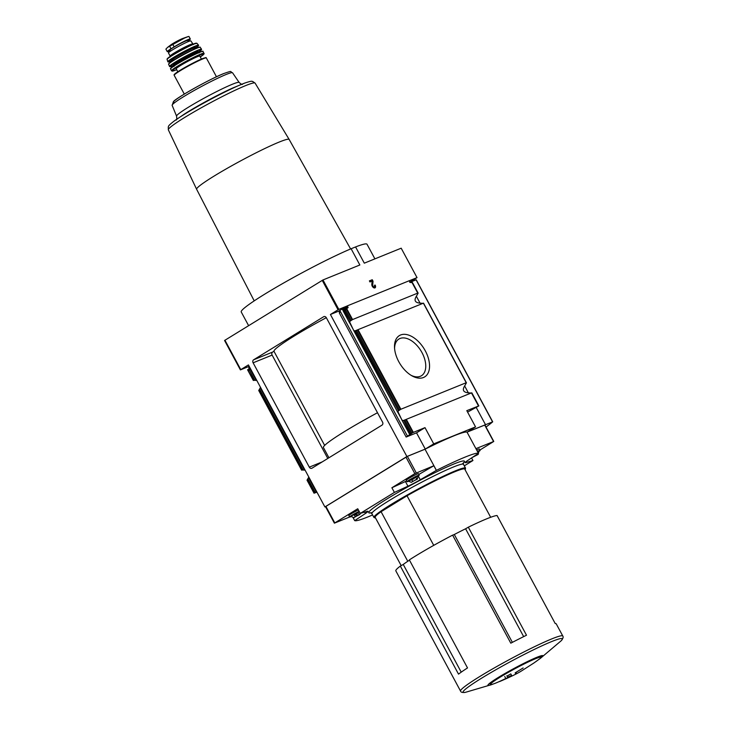 <?xml version="1.0" encoding="UTF-8"?>
<svg xmlns="http://www.w3.org/2000/svg" width="729" height="729" viewBox="0 0 729 729"><rect width="100%" height="100%" fill="white"/><g stroke="black" fill="none" stroke-linecap="round" stroke-linejoin="round"><path stroke-width="1.09" d="M493.278 683.984A31.21 2.469 -28.3 0 1 491.738 684.577L465.621 692.277C462.578 692.769 460.892 692.368 460.555 691.083L395.829 570.862A58.056 4.593 -28.3 0 1 400.339 566.078L458.514 674.125A58.056 4.593 151.7 0 1 467.517 667.937L409.343 559.89A58.056 4.593 -28.3 0 1 452.618 535.132L510.801 643.178A58.056 4.593 151.7 0 1 526.502 635.232L468.319 527.185A58.056 4.593 -28.3 0 1 487.008 518.702A58.056 4.593 -28.3 0 1 497.06 515.521L555.234 623.568L497.761 516.806M460.555 691.083A58.056 4.593 -28.3 0 1 493.797 668.22A58.056 4.593 -28.3 0 1 551.735 638.914A58.056 4.593 -28.3 0 1 562.797 636.025L556.236 623.86A58.056 4.593 151.7 0 0 555.234 623.568M311.985 468.191A2.315 1.868 67.9 0 1 309.296 467.143L253.118 362.805A2.315 1.868 67.9 0 1 253.619 359.798L323.676 316.714A2.315 1.868 67.9 0 1 326.364 317.762L382.543 422.1A2.315 1.868 67.9 0 1 382.032 425.107L311.985 468.191M327.786 458.468L272.127 355.087A2.315 1.868 67.9 0 1 272.628 352.08L273.958 351.26L324.66 445.419M323.439 447.56L328.934 457.766L323.421 447.533A63.341 5.003 151.7 0 0 323.439 447.56M338.721 311.11L339.924 312.149L339.359 313.033L406.144 437.054L416.532 432.835L425.271 449.073L406.9 456.527L330.419 314.5L338.657 311.155L346.876 306.098L338.821 309.369L322.974 279.954L224.559 340.479L240.397 369.895L240.78 369.63L224.933 340.206M406.9 456.527L324.906 506.947L248.434 364.919L240.78 369.63M330.419 314.5L338.074 309.789L322.236 280.373M486.015 427.021A104.028 8.219 151.7 0 0 492.676 421.854L467.098 432.087L475.545 426.893L433.728 443.87L424.989 427.641L412.906 432.561L406.144 437.054M409.68 282.178L417.024 277.621L401.187 248.197L364.309 263.169L355.57 246.94L351.114 248.744A71.433 5.65 151.7 0 0 280.465 284.811A71.433 5.65 151.7 0 0 241.235 311.966L248.607 325.653M416.332 296.22L420.077 303.182M464.619 385.905L468.364 392.867M476.219 407.447L485.468 424.624M423.184 303.255L355.378 330.729A5.777 4.656 67.9 0 1 354.376 330.756L353.647 330.374L349.674 322.018A5.777 4.656 67.9 0 1 350.193 321.106L352.581 319.557L417.726 293.113L417.872 293.632A5.777 4.656 67.9 0 0 417.343 294.543L416.642 295.81C413.644 300.366 414.965 302.827 420.615 303.182L422.055 303.282A5.777 4.656 67.9 0 0 423.057 303.255L423.54 303.164L466.423 382.807L466.159 383.308L466.423 382.807L423.54 303.164L466.442 382.825M418.145 293.14L412.477 282.615L410.081 282.451L409.206 280.747L347.113 305.952L348.07 307.629L346.74 308.704L352.581 319.557M398.754 361.639A24.221 14.206 58.4 0 0 412.022 375.872A24.221 14.206 58.4 0 0 429.554 365.73A24.221 14.206 58.4 0 0 411.475 336.324A24.221 14.206 58.4 0 0 394.517 347.396A24.221 14.206 58.4 0 0 398.754 361.639M466.159 383.308A5.777 4.656 67.9 0 0 465.631 384.229L464.929 385.495C461.931 390.051 463.252 392.503 468.902 392.867L470.342 392.967A5.777 4.656 67.9 0 0 471.344 392.94L403.675 420.414A5.777 4.656 67.9 0 1 402.663 420.442L401.934 420.05L397.961 411.703A5.777 4.656 67.9 0 1 398.49 410.791L400.877 409.242L466.013 382.798M412.477 282.615L418.136 293.122L417.872 293.632M342.849 308.577L343.751 310.281L343.277 311.11L344.197 311.848L346.74 308.704M349.683 323.002L344.197 311.848M397.97 412.678L354.376 330.756L353.647 330.374M475.545 426.893L466.806 410.655L478.853 405.889L467.59 412.104M410.035 434.129L401.934 420.05M240.397 369.895L248.461 366.623L249.172 368.446L247.705 370.022M247.751 370.095L253.337 380.465L253.82 380.374A5.777 4.656 67.9 0 1 254.822 380.347L256.799 380.447M247.65 369.758L250.193 368.191L249.345 370.177L254.822 380.347M260.545 387.409L259.533 389.095A5.777 4.656 67.9 0 1 259.005 390.006L258.74 390.507L301.624 470.15L302.107 470.059A5.777 4.656 67.9 0 1 303.109 470.032L305.087 470.132M247.714 370.05L253.328 380.465L253.82 380.374L247.678 369.949M258.722 390.489L301.615 470.15L302.107 470.059L259.005 390.006L258.74 390.507M308.832 477.094L307.82 478.771A5.777 4.656 67.9 0 1 307.292 479.682L307.027 480.192L314.044 493.223L316.951 492.166M307.82 478.771L315.192 492.458L316.687 491.665M307.018 480.174L314.044 493.223L314.427 492.932L307.292 479.682L307.027 480.192M338.657 311.155L339.605 312.349L339.359 313.033M416.532 432.835L424.989 427.641M315.192 492.458L314.427 492.932M401.196 565.649L375.18 517.335A50.857 4.019 -28.3 0 1 381.085 511.712L407.775 561.284M407.948 486.197A13.869 1.093 151.7 0 0 420.287 479.746L436.361 470.415L433.846 465.749L414.847 473.631L391.883 487.756L394.398 492.421L407.948 486.197L405.433 481.532A13.869 1.093 151.7 0 0 406.645 480.967M394.398 492.421L360.254 513.416L357.739 508.751L334.392 523.167L349.61 517.016A6.935 0.547 -28.3 0 1 352.745 514.774A6.935 0.547 -28.3 0 1 359.151 511.384M352.991 517.472L354.695 520.634L365.448 513.471A13.869 1.093 151.7 0 0 367.972 511.311A13.869 1.093 151.7 0 0 366.969 511.403L360.254 513.416M354.695 520.634L354.75 520.615A70.503 5.577 151.7 0 0 372.583 514.947M464.291 465.849L472.939 460.528L471.545 457.94M479.873 450.048L493.779 441.446L475.982 448.636L478.497 453.301L467.745 460.473A13.869 1.093 151.7 0 0 465.22 462.633A13.869 1.093 151.7 0 0 466.223 462.541L472.939 460.528M478.497 453.301L478.443 453.329A70.503 5.577 151.7 0 0 436.416 470.387L436.361 470.415M436.416 470.387L425.016 449.21L407.383 456.363L325.498 506.646L334.392 523.167M484.712 425.08L467.034 432.142A70.503 5.577 151.7 0 0 425.016 449.21M478.443 453.329L467.034 432.142M374.906 258.868L367.024 244.242A71.433 5.65 151.7 0 0 355.57 246.94M425.271 449.073L433.728 443.87M325.526 506.701L324.906 506.947M338.821 309.369L338.074 309.789M417.024 277.621L409.124 280.829M375.116 285.057L374.451 285.321A1.385 0.811 -121.6 0 1 374.414 286.816A1.385 0.811 -121.6 0 1 373.266 286.424A1.385 0.811 -121.6 0 1 372.692 284.966L373.038 281.203L372.246 279.726L369.393 280.884L369.968 281.95L372.118 281.075L371.817 284.383A2.597 1.522 -121.6 0 0 372.902 287.108A2.597 1.522 -121.6 0 0 375.052 287.846A2.597 1.522 -121.6 0 0 375.116 285.057L374.879 285.203A2.597 1.522 -121.6 0 1 374.925 287.909M322.974 279.954L359.853 264.982L351.114 248.744M476.684 449.93A6.935 0.547 -28.3 0 1 477.996 449.356A6.935 0.547 -28.3 0 1 479.317 449.009L480.083 450.431A6.935 0.547 -28.3 0 1 478.926 451.442M351.096 516.606A6.935 0.547 -28.3 0 1 349.619 517.016L348.854 515.594A6.935 0.547 -28.3 0 1 351.979 513.353A6.935 0.547 -28.3 0 1 358.395 509.963M391.883 487.756L405.433 481.532M418.874 474.433L433.846 465.749M408.522 481.295A6.935 0.547 -28.3 0 1 407.037 481.705L406.272 480.283A6.935 0.547 -28.3 0 1 410.245 477.559A6.935 0.547 -28.3 0 1 417.161 474.05A6.935 0.547 -28.3 0 1 418.482 473.713L419.248 475.126A6.935 0.547 -28.3 0 1 418.091 476.137M359.333 514.483L353.884 517.636L359.333 514.483M354.886 516.907L359.616 514.61L354.886 516.907M353.884 517.636L350.804 516.396L359.224 511.503M474.151 456.208L478.242 454.331L472.11 457.566M473.003 456.974L477.869 454.595L472.492 457.311M477.513 451.479L478.907 451.078L477.796 451.998M477.449 451.351A6.935 0.547 -28.3 0 1 478.762 450.777A6.935 0.547 -28.3 0 1 480.083 450.431M416.751 479.172L411.311 482.325L416.751 479.172M412.304 481.596L417.034 479.29L412.304 481.596M410.664 480.174L408.231 481.085L411.338 478.917L417.006 476.046L418.072 475.782L415.74 477.459M407.037 481.705A6.935 0.547 -28.3 0 1 411.01 478.971A6.935 0.547 -28.3 0 1 417.927 475.472A6.935 0.547 -28.3 0 1 419.248 475.126M353.875 515.048L356.107 513.745M358.276 512.687L357.465 513.07M358.404 512.897L359.269 514.51M355.187 516.633L354.376 515.121L356.818 513.845L357.602 515.294M410.646 480.138L413.534 478.424M415.694 477.377L414.883 477.759M416.933 479.099L415.785 477.513L416.696 479.19M411.448 480.001L414.245 478.534M507.575 677.195L511.621 675.428L505.899 678.653L507.758 677.523L506.819 675.783M505.808 678.489A28.431 2.251 -28.3 0 1 496.012 682.964A28.431 2.251 -28.3 0 1 490.59 684.376A28.431 2.251 -28.3 0 1 513.954 669.249A28.431 2.251 -28.3 0 1 540.581 657.339L542.768 655.599A31.21 2.469 -28.3 0 0 513.38 668.803A31.21 2.469 -28.3 0 0 487.938 685.296A31.21 2.469 -28.3 0 0 491.738 684.577M465.621 692.277A56.379 4.456 -28.3 0 1 489.013 673.724A56.379 4.456 -28.3 0 1 551.625 641.584A56.379 4.456 -28.3 0 1 561.002 640.919L540.49 658.269L533.382 663.363M535.432 661.923L536.872 660.911M537.555 660.356L539.788 658.761M515.458 673.432L516.414 672.357L515.148 672.876L515.458 673.432M452.673 535.223L454.295 534.494A55.477 4.383 151.7 0 1 465.594 528.78L468.319 527.185M400.339 566.078L403.246 564.446A55.477 4.383 151.7 0 1 409.479 560.154M433.737 545.365L407.028 495.766A50.857 4.019 -28.3 0 1 464.738 469.111L490.672 517.28M407.028 495.766L381.085 511.712M411.074 375.307A21.533 12.63 58.4 0 0 421.453 375.736A21.533 12.63 58.4 0 0 420.934 350.777A21.533 12.63 58.4 0 0 398.891 339.049A21.533 12.63 58.4 0 0 394.589 348.508M369.421 280.929L372.246 279.726M372.009 279.872L373.038 281.203M372.801 281.348L372.692 284.966M374.287 286.871A1.385 0.811 -121.6 0 1 374.177 286.962A1.385 0.811 -121.6 0 1 373.029 286.57A1.385 0.811 -121.6 0 1 372.446 285.112M492.658 421.818L416.223 279.781L409.835 282.36M488.931 683.893A31.21 2.469 151.7 0 0 490.143 683.529M507.001 676.12L510.792 673.888L511.621 675.428M504.741 676.503L505.899 678.653M539.934 656.136L540.581 657.339M541.109 655.781L541.72 656.92M523.13 667.964L515.148 672.876M326.319 317.68A61.263 4.839 151.7 0 0 273.958 351.26M377.494 412.732A63.341 5.003 151.7 0 0 323.421 447.533M177.803 71.77L176.208 68.808A13.404 1.057 -28.3 0 1 183.89 63.532A13.404 1.057 -28.3 0 1 197.267 56.762A13.404 1.057 -28.3 0 1 199.819 56.097L201.414 59.058M192.538 44.041A12.712 1.002 -28.3 0 0 190.123 44.669A12.712 1.002 -28.3 0 0 177.429 51.094A12.712 1.002 -28.3 0 0 170.149 56.097L168.463 52.953A12.712 1.002 -28.3 0 1 175.744 47.95A12.712 1.002 -28.3 0 1 188.428 41.535A12.712 1.002 -28.3 0 1 190.852 40.897L193.367 44.578M170.495 51.167L169.912 50.082A10.078 0.793 -28.3 0 1 175.68 46.118A10.078 0.793 -28.3 0 1 185.74 41.024A10.078 0.793 -28.3 0 1 187.654 40.523L188.237 41.608M170.249 50.72A11.327 0.893 -28.3 0 1 167.251 51.631A11.327 0.893 -28.3 0 1 171.014 48.779L174.131 46.875A11.327 0.893 -28.3 0 1 184.483 41.207A11.327 0.893 -28.3 0 1 190.315 38.983A11.327 0.893 -28.3 0 1 187.9 40.979M188.355 36.514L184.501 38.072A13.487 1.066 -28.3 0 1 187.827 36.687L188.948 36.45L190.315 38.983M167.251 51.631L165.893 49.107L167.561 47.394L184.501 38.072M322.218 461.894L309.296 467.143M344.963 311.374L350.193 321.106M411.885 282.26L417.726 293.113M358.048 329.699L400.877 409.242M412.14 282.287L417.936 293.049M423.394 303.191L466.223 382.734M346.366 308.996L352.162 319.758M357.62 329.9L400.449 409.434M345.437 309.834L351.096 320.341M356.499 330.383L399.383 410.026M355.378 330.729L398.49 410.791M343.405 311.347L349.555 322.774M353.738 330.538L397.852 412.459M406.335 419.385L413.325 432.37M471.472 392.94L478.47 405.925M471.827 392.849L478.853 405.889L471.836 392.849M471.681 392.876L478.68 405.862M405.907 419.576L412.906 432.561M404.786 420.068L411.812 433.108M403.675 420.414L410.801 433.664M402.025 420.214L409.662 434.402M249.345 370.177L248.58 370.642M249.865 368.555L256.262 380.447M260.235 387.819L304.549 470.132M259.533 389.095L303.109 470.032M308.522 477.504L316.258 491.875M343.295 310.937L345.856 309.36M249.127 366.213L248.461 366.623M249.373 366.66L248.689 367.079M249.847 367.544L249.172 367.963M250.047 367.908L249.172 368.446M372.419 512.441A54.329 4.292 -28.3 0 1 392.248 495.784A54.329 4.292 -28.3 0 1 454.076 463.917A54.329 4.292 -28.3 0 1 462.177 464.118M414.847 473.631L405.953 457.11M334.775 522.875L325.881 506.354M416.277 472.884L407.383 456.363M493.56 441.501L484.667 424.989M342.94 309.114L347.587 306.262M343.414 310.007L348.061 307.146M343.751 310.281L348.07 307.629M466.223 462.541L465.849 461.849M365.448 513.471L364.7 512.077M420.287 479.746L418.282 476.01M355.725 514.446L356.49 515.886M411.794 479.8L412.614 481.313M375.499 517.918A51.549 4.073 -28.3 0 1 400.649 499.347A51.549 4.073 -28.3 0 1 455.534 471.344A51.549 4.073 -28.3 0 1 465.056 469.695M375.517 517.954L373.95 517.472A52.014 4.11 -28.3 0 1 403.729 496.996A52.014 4.11 -28.3 0 1 455.634 470.743A52.014 4.11 -28.3 0 1 465.539 468.155L465.075 469.74M373.95 517.472L371.89 513.663A52.014 4.11 -28.3 0 1 401.67 493.187A52.014 4.11 -28.3 0 1 453.575 466.934A52.014 4.11 -28.3 0 1 463.48 464.346L463.389 462.778M339.832 310.508L407.575 436.307M342.229 309.041L343.277 310.982M349.811 323.12L353.647 330.237M398.107 412.805L401.934 419.922M492.567 421.854L416.095 279.818M272.127 355.087L253.118 362.805M272.628 352.08L253.619 359.798M324.132 316.532L323.676 316.714M461.229 672.147L403.246 564.446M512.369 642.358L454.295 534.494M523.668 636.627L465.594 528.78M254.211 300.867L196.63 189.285A52.543 4.155 -28.3 0 1 226.746 168.59A52.543 4.155 -28.3 0 1 279.152 142.082A52.543 4.155 -28.3 0 1 289.158 139.458L350.613 248.953M196.63 189.285L168.335 129.817A49.262 3.891 -28.3 0 1 196.684 110.371A49.262 3.891 -28.3 0 1 245.709 85.575A49.262 3.891 -28.3 0 1 255.086 83.106L252.644 81.438C251.541 81.694 253.446 80.108 244.534 83.152L233.034 87.881A39.63 3.135 -28.3 0 0 184.464 114.034L174.176 121.032A46.346 3.663 -28.3 0 1 242.21 84.063A46.346 3.663 -28.3 0 1 244.534 83.152M239.148 82.459L232.56 72.809A34.318 2.716 -28.3 0 0 226.036 74.531A34.318 2.716 -28.3 0 0 191.909 91.781A34.318 2.716 -28.3 0 0 172.135 105.34L176.573 116.157A35.539 2.807 -28.3 0 1 197.049 102.115A35.539 2.807 -28.3 0 1 232.396 84.245A35.539 2.807 -28.3 0 1 239.148 82.459C241.117 84.145 242.247 84.755 242.547 84.291M175.024 102.379A32.012 2.533 -28.3 0 1 187.408 92.246A32.012 2.533 -28.3 0 1 223.475 73.693M202.872 58.885A18.261 1.44 -28.3 0 1 206.343 57.974C204.967 57.974 208.439 56.671 202.38 58.657C196.074 61.345 188.975 65.027 181.056 69.72C172.372 75.224 174.24 74.741 174.185 75.297A18.261 1.44 -28.3 0 1 184.647 68.107A18.261 1.44 -28.3 0 1 202.872 58.885M174.486 74.741A17.797 1.403 -28.3 0 1 183.963 68.007A17.797 1.403 -28.3 0 1 202.334 58.675M204.065 53.272A18.489 1.458 -28.3 0 0 200.548 54.192A18.489 1.458 -28.3 0 0 182.113 63.514A18.489 1.458 -28.3 0 0 171.515 70.795L172.235 71.141L176.664 69.647A18.025 1.422 -28.3 0 1 177.502 66.849A18.025 1.422 -28.3 0 1 200.448 54.803A18.025 1.422 -28.3 0 1 200.275 56.935L204.102 53.782L203.008 51.477C201.76 51.777 205.496 50.201 199.272 52.288C190.296 55.887 168.499 68.171 170.595 68.927L170.595 68.927A18.407 1.458 -28.3 0 1 181.175 61.673A18.407 1.458 -28.3 0 1 199.509 52.397A18.407 1.458 -28.3 0 1 203.008 51.477M170.695 68.626A18.179 1.44 -28.3 0 1 181.175 61.446A18.179 1.44 -28.3 0 1 199.245 52.306A18.179 1.44 -28.3 0 1 202.698 51.385M174.021 66.476L174.04 65.264A13.641 1.075 -28.3 0 1 181.849 59.896A13.641 1.075 -28.3 0 1 195.463 53.007A13.641 1.075 -28.3 0 1 198.06 52.333L199.081 52.989M174.04 65.264L173.876 64.963A13.641 1.075 -28.3 0 1 181.685 59.596A13.641 1.075 -28.3 0 1 195.299 52.707A13.641 1.075 -28.3 0 1 197.896 52.032L197.696 51.959A14.097 1.112 -28.3 0 0 195.399 52.105A14.097 1.112 -28.3 0 0 179.689 60.17A14.097 1.112 -28.3 0 0 173.912 64.781M201.559 49.226A18.198 1.44 -28.3 0 0 198.106 50.146A18.198 1.44 -28.3 0 0 179.999 59.295A18.198 1.44 -28.3 0 0 169.52 66.485L174.094 65.373A17.97 1.422 -28.3 0 1 175.334 62.384A17.97 1.422 -28.3 0 1 198.06 50.465A17.97 1.422 -28.3 0 1 198.115 52.433L201.559 49.226L200.211 47.321C199.145 47.567 202.307 46.173 196.584 48.141C187.9 51.613 166.795 63.505 168.672 64.307L168.672 64.307A17.915 1.412 -28.3 0 1 179.015 57.217A17.915 1.412 -28.3 0 1 196.812 48.223A17.915 1.412 -28.3 0 1 200.211 47.321M168.773 64.006A17.687 1.394 -28.3 0 1 179.061 56.99A17.687 1.394 -28.3 0 1 196.557 48.15A17.687 1.394 -28.3 0 1 199.91 47.248M175.361 59.158A13.177 1.039 -28.3 0 1 192.228 50.073M172.308 61.081L171.944 60.398A13.177 1.039 -28.3 0 1 179.489 55.213A13.177 1.039 -28.3 0 1 192.638 48.561A13.177 1.039 -28.3 0 1 195.144 47.904L194.935 47.841M171.944 60.398L172.008 60.188A13.641 1.075 -28.3 0 1 177.512 55.778A13.641 1.075 -28.3 0 1 192.738 47.959A13.641 1.075 -28.3 0 1 194.962 47.841M198.57 45.207A17.469 1.385 -28.3 0 0 195.254 46.091A17.469 1.385 -28.3 0 0 177.922 54.848A17.469 1.385 -28.3 0 0 167.807 61.765L172.144 60.771A17.241 1.367 -28.3 0 1 173.447 57.846A17.241 1.367 -28.3 0 1 195.226 46.428A17.241 1.367 -28.3 0 1 195.345 48.269L198.607 45.253L196.985 43.33L193.331 44.05C185.157 47.44 165.565 58.156 167.123 59.414A16.958 1.34 -28.3 0 1 176.974 52.688A16.958 1.34 -28.3 0 1 193.768 44.196A16.958 1.34 -28.3 0 1 196.985 43.33M167.388 58.949A16.512 1.303 -28.3 0 1 176.573 52.543A16.512 1.303 -28.3 0 1 193.285 44.077A16.512 1.303 -28.3 0 1 196.447 43.303M174.131 46.875L172.627 44.086M171.014 48.779L169.52 46M182.277 38.655A7.7 0.611 -28.3 0 1 182.888 38.418L170.777 44.943A7.7 0.611 -28.3 0 1 182.277 38.655M182.888 38.418L187.827 36.687A13.487 1.066 -28.3 0 1 187.872 36.669M343.341 311.265L349.592 322.874M353.683 330.474L397.879 412.55M401.971 420.159L409.652 434.42M493.779 441.446L484.885 424.934M359.989 514.346L360.39 513.371M478.242 454.331L478.907 451.078M417.416 479.035L418.072 475.782M411.311 482.325L408.231 481.085M499.556 681.579C510.227 677.041 517.617 673.441 521.745 670.78L534.02 662.925M561.002 640.919C562.979 638.695 563.572 637.064 562.797 636.025M465.539 468.155L463.48 464.346M370.642 512.715L371.89 513.663M492.704 421.818L416.223 279.781M489.897 683.091L490.59 684.376M289.158 139.458L255.086 83.106M168.335 129.817L168.29 126.855C169.11 126.081 166.741 126.8 174.176 121.032M176.573 116.157C176.901 118.727 176.782 120.003 176.227 119.993M232.56 72.809C229.398 71.688 233.626 70.184 223.694 73.574C209.114 79.306 175.489 98.433 173.447 101.604L172.135 105.34M216.467 76.782L206.343 57.974M184.309 94.096L174.185 75.297M171.515 70.795L170.595 68.927M169.52 66.485L168.672 64.307M195.518 48.588L195.144 47.904M167.807 61.765L167.123 59.414M170.149 56.097L170.149 57.081M170.777 44.943L167.552 47.385"/></g></svg>
